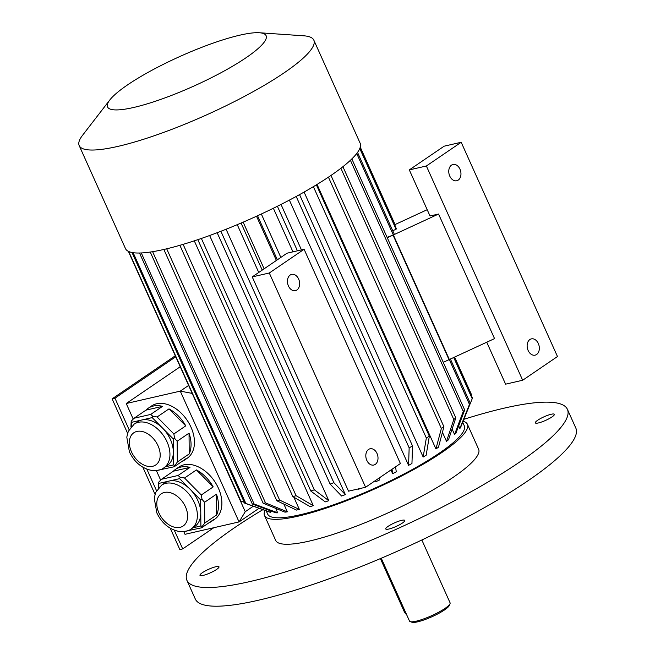 <?xml version="1.0" encoding="UTF-8"?>
<svg xmlns="http://www.w3.org/2000/svg" width="655" height="655" viewBox="0 0 655 655"><rect width="100%" height="100%" fill="white"/><g stroke="black" fill="none" stroke-linecap="round" stroke-linejoin="round"><path stroke-width="0.98" d="M127.586 433.266L112.111 398.838L175.303 355.788M213.817 527.709L182.696 548.906L179.847 549.561L170.267 528.241M155.014 494.304L142.839 467.203M551.207 414.255A10.431 1.965 -24.2 0 0 537.722 420.223A10.431 1.965 -24.2 0 0 535.323 422.868A10.431 1.965 -24.2 0 0 545.64 420.387A10.431 1.965 -24.2 0 0 554.351 414.32A10.431 1.965 -24.2 0 0 551.207 414.255M402.375 523.058A10.431 1.965 -24.2 0 0 404.774 520.422A10.431 1.965 -24.2 0 0 401.63 520.357A10.431 1.965 -24.2 0 0 391.002 524.606A10.431 1.965 -24.2 0 0 385.754 528.97A10.431 1.965 -24.2 0 0 392.23 528.028A10.431 1.965 -24.2 0 0 402.375 523.058M203.115 575.409A10.431 1.965 -24.2 0 0 216.592 569.441A10.431 1.965 -24.2 0 0 218.991 566.796A10.431 1.965 -24.2 0 0 208.675 569.285A10.431 1.965 -24.2 0 0 199.971 575.352A10.431 1.965 -24.2 0 0 203.115 575.409M134.144 424.137L128.29 431.35L126.792 437.114L129.403 451.868C134.324 462.102 141.685 468.276 151.485 470.405C157.257 470.896 161.4 470.028 163.897 467.809A26.421 17.808 55.7 0 0 163.734 435.952A26.421 17.808 55.7 0 0 134.144 424.137L137.542 421.82A26.421 17.808 55.7 0 1 141.783 419.994L131.377 422.377L131.418 426.495M152.181 417.603L141.783 419.994A26.421 17.808 55.7 0 1 162.702 428.247L152.181 417.603L152.771 416.236L150.658 414.443L162.538 406.346L145.95 410.145A31.636 21.32 55.7 0 1 148.194 408.261A31.636 21.32 55.7 0 1 162.538 406.346M173.223 438.891L162.702 428.247A26.421 17.808 55.7 0 1 173.338 451.917L173.223 438.891L174.59 438.31L173.87 433.954L185.758 425.856L168.982 408.884A31.636 21.32 55.7 0 1 185.758 425.856M173.87 433.954L157.094 416.981L168.982 408.884M157.094 416.981L152.771 416.236M150.658 414.443L134.062 418.242L145.95 410.145M134.062 418.242L131.197 421.19L130.934 427.044M131.377 422.377L131.197 421.19M181.239 461.947A31.636 21.32 55.7 0 0 183.818 460.547A31.636 21.32 55.7 0 0 186.053 458.664L174.165 466.761L177.333 462.012L177.145 441.241L189.033 433.143A31.636 21.32 55.7 0 1 189.221 453.915L189.033 433.143M177.333 462.012L189.221 453.915M177.145 441.241L174.59 438.31M174.828 465.32L173.46 464.944L173.338 451.917A26.421 17.808 55.7 0 1 167.295 465.492L163.897 467.809M174.165 466.761L156.512 470.519M165.387 466.794L173.46 464.944M200.659 499.929L190.138 489.285A26.421 17.808 55.7 0 1 200.774 512.955L200.659 499.929L202.018 499.347L201.306 494.992L213.194 486.894L196.418 469.922A31.636 21.32 55.7 0 1 213.194 486.894M192.824 527.832L200.888 525.981L200.774 512.955A26.421 17.808 55.7 0 1 194.723 526.53L191.326 528.847A26.421 17.808 55.7 0 0 191.17 496.989A26.421 17.808 55.7 0 0 161.58 485.175L164.978 482.858A26.421 17.808 55.7 0 1 169.211 481.032L158.813 483.415L158.846 487.533M216.469 494.181L204.581 502.279L204.769 523.05L216.658 514.953L216.469 494.181A31.636 21.32 55.7 0 1 216.658 514.953M208.667 522.985A31.636 21.32 55.7 0 0 211.246 521.585A31.636 21.32 55.7 0 0 213.489 519.702L201.601 527.799L202.264 526.358L200.888 525.981M202.264 526.358L204.769 523.05M204.581 502.279L202.018 499.347M201.601 527.799L183.94 531.557M201.306 494.992L184.53 478.019L196.418 469.922M184.53 478.019L180.199 477.274L178.086 475.481L189.975 467.383L173.387 471.182A31.636 21.32 55.7 0 1 175.622 469.299A31.636 21.32 55.7 0 1 189.975 467.383M179.617 478.641L169.211 481.032A26.421 17.808 55.7 0 1 190.138 489.285L179.617 478.641L180.199 477.274M178.086 475.481L161.498 479.28L173.387 471.182M161.498 479.28L158.633 482.227L158.363 488.081M158.813 483.415L158.633 482.227M259.044 508.305L239.059 521.92L185.005 534.316L183.777 531.573M192.161 393.303L245.248 511.711L239.059 521.92L180.272 391.125L126.227 403.521L180.223 366.735M192.062 393.368L180.272 391.125L188.624 385.435M148.194 408.261L151.592 405.944A31.636 21.32 55.7 0 1 187.019 420.092A31.636 21.32 55.7 0 1 187.207 458.238L183.818 460.547M175.622 469.299L179.02 466.982A31.636 21.32 55.7 0 1 184.096 464.788A31.636 21.32 55.7 0 1 216.592 484.585A31.636 21.32 55.7 0 1 214.644 519.276L211.246 521.585M160.639 480.099L156.34 470.536M133.211 419.061L126.227 403.521M462.168 423.515L472.214 398.698A127.234 23.94 -24.2 0 0 472.337 397.79L454.136 357.294M458.688 425.906L459.859 428.526A107.764 20.28 -24.2 0 0 460.645 427.347L470.249 403.218A127.234 23.94 -24.2 0 1 469.463 404.397L356.721 153.524M452.106 429.017L454.562 434.478A107.764 20.28 -24.2 0 0 455.978 433.07L464.69 409.997L351.841 158.911M446.505 441.355A107.764 20.28 -24.2 0 0 448.519 439.759L455.823 417.915A127.234 23.94 155.8 0 1 453.809 419.511L446.505 441.355L442.436 432.308M266.225 510.884L267.666 514.093A107.764 20.28 -24.2 0 0 335.565 504.08A107.764 20.28 -24.2 0 0 440.717 452.196A107.764 20.28 -24.2 0 0 464.256 425.742L462.749 422.393M317.045 184.432L435.927 448.953A107.764 20.28 -24.2 0 0 438.473 447.218L443.918 426.733L330.98 175.442M423.163 457.034A107.764 20.28 -24.2 0 0 426.159 455.209L429.336 436.181A127.234 23.94 155.8 0 1 426.331 437.999L423.163 457.034L304.084 192.071M408.581 465.353A107.764 20.28 -24.2 0 0 411.954 463.503L412.527 445.973A127.234 23.94 155.8 0 1 409.154 447.824L408.581 465.353L289.379 200.111M390.978 469.954L392.648 473.663A107.764 20.28 -24.2 0 0 396.275 471.837L395.563 466.835M375.34 480.606L375.831 481.712A107.764 20.28 -24.2 0 0 379.613 479.959L378.95 478.15M358.424 488.892L358.645 489.244A107.764 20.28 -24.2 0 0 360.733 488.368M226.09 229.234L345.357 494.607A107.764 20.28 -24.2 0 1 341.615 496.04L330.12 484.094L217.149 232.713M209.633 235.513L328.802 500.682A107.764 20.28 -24.2 0 1 325.257 501.894L310.789 491.021A127.234 23.94 -24.2 0 0 314.334 489.817L328.802 500.682M194.289 240.844L313.311 505.676A107.764 20.28 -24.2 0 1 310.069 506.618L292.826 496.629A127.234 23.94 -24.2 0 0 296.076 495.688L313.311 505.676M293.874 497.235L299.351 509.426A107.764 20.28 -24.2 0 1 296.51 510.081L276.787 500.739A127.234 23.94 -24.2 0 0 279.628 500.092L299.351 509.426M283.877 504.104L287.349 511.833A107.764 20.28 -24.2 0 1 284.99 512.169L263.138 503.236L150.257 252.052M275.673 508.362L277.671 512.808A107.764 20.28 -24.2 0 1 275.87 512.824L252.314 504.039A127.234 23.94 -24.2 0 0 254.124 504.022L277.671 512.808M269.811 510.564L270.605 512.333A107.764 20.28 -24.2 0 1 269.41 512.03L244.643 503.122L132.007 252.511M243.152 222.16L264.121 268.812M256.514 216.224L276.394 260.453M304.108 249.285L287.037 253.198L252.232 276.909L348.517 491.168L365.588 487.255L269.295 272.996L304.108 249.285L400.401 463.535L365.588 487.255M273.364 208.249L292.957 251.839M357.54 152.418L394.113 233.81A127.234 23.94 155.8 0 1 393.352 234.948L438.555 214.038L430.024 215.994L409.31 169.907L426.372 165.993L522.665 380.244L557.479 356.533L461.185 142.274L426.372 165.993M427.191 209.698L395.063 224.559M394.818 225.287L395.293 225.066L360.266 147.121M360.029 147.883L396.201 228.374A127.234 23.94 155.8 0 1 396.078 229.283L392.722 230.707M393.352 234.948L449.338 359.521L494.541 338.61L438.555 214.038M387.277 237.757L393.041 235.096L387.105 237.372M443.263 362.33L449.027 359.66L393.041 235.096M252.232 276.909L269.295 272.996M288.446 285.989A8.343 5.96 77.1 0 0 295.405 290.648A8.343 5.96 77.1 0 0 299.351 281.183A8.343 5.96 77.1 0 0 291.671 274.388A8.343 5.96 77.1 0 0 288.446 285.989M366.816 460.383A8.343 5.96 77.1 0 0 373.776 465.042A8.343 5.96 77.1 0 0 377.722 455.577A8.343 5.96 77.1 0 0 370.05 448.781A8.343 5.96 77.1 0 0 366.816 460.383M264.988 510.433A111.244 20.927 -24.2 0 0 264.497 515.518L275.69 540.432A111.244 20.927 -24.2 0 0 385.738 513.921A111.244 20.927 -24.2 0 0 478.625 449.232L467.433 424.317A111.244 20.927 -24.2 0 0 463.2 421.28M264.497 515.518A111.244 20.927 -24.2 0 0 298.033 516.189A111.244 20.927 -24.2 0 0 411.389 470.83A111.244 20.927 -24.2 0 0 467.433 424.317M486.747 342.213L505.594 384.166L522.665 380.244M461.185 142.274L444.123 146.196L409.31 169.907M449.764 176.089A8.343 5.96 77.1 0 0 456.723 180.755A8.343 5.96 77.1 0 0 459.957 169.146A8.343 5.96 77.1 0 0 452.998 164.487A8.343 5.96 77.1 0 0 449.764 176.089M528.143 350.482A8.343 5.96 77.1 0 0 535.102 355.149A8.343 5.96 77.1 0 0 538.328 343.539A8.343 5.96 77.1 0 0 531.369 338.881A8.343 5.96 77.1 0 0 528.143 350.482M454.619 357.073L471.428 394.482L471.166 395.17M359.783 148.521L396.078 229.283M453.702 357.499L472.214 398.698M450.394 359.03L470.249 403.218M459.859 428.526L469.463 404.397M350.409 160.287L463.265 411.406A127.234 23.94 -24.2 0 0 464.69 409.997M454.562 434.478L463.265 411.406M340.895 168.269L453.809 419.511M342.917 166.697L455.823 417.915M328.425 177.161L441.364 428.468A127.234 23.94 -24.2 0 0 443.918 426.733M435.927 448.953L441.364 428.468M313.377 186.659L426.331 437.999M316.381 184.841L429.336 436.181M296.191 196.459L409.154 447.824M299.556 194.609L412.527 445.973M281.02 204.434L301.447 249.891M277.392 206.259L297.419 250.816M392.648 473.663L392.017 469.25M261.329 214.005L280.839 257.423M257.546 215.757L277.343 259.806M375.831 481.712L375.413 480.557M237.257 224.665L258.741 272.472M241.073 223.052L262.221 270.106M220.882 231.281L333.862 482.661A127.234 23.94 155.8 0 1 330.12 484.094M333.862 482.661L345.357 494.607M197.826 239.665L310.789 491.021M201.372 238.453L314.334 489.817M179.879 245.306L292.826 496.629M183.122 244.348L296.076 495.688M166.697 248.802L279.628 500.092M163.856 249.465L276.787 500.739M152.607 251.692L265.504 502.893A127.234 23.94 155.8 0 1 263.138 503.236M265.504 502.893L287.349 511.833M141.292 252.961L254.124 504.022M139.507 253.018L252.314 504.039M133.153 252.699L245.83 503.425A127.234 23.94 155.8 0 1 244.643 503.122M245.83 503.425L270.605 512.333M128.699 251.504L240.884 501.132L244.307 502.377M128.364 251.348L240.344 500.518A127.234 23.94 -24.2 0 0 240.884 501.132M109.819 99.961L82.546 135.298A128.626 24.202 -24.2 0 0 79.198 145.607L125.482 248.597A128.626 24.202 -24.2 0 0 164.258 249.375A128.626 24.202 -24.2 0 0 295.331 196.926A128.626 24.202 -24.2 0 0 360.119 143.15L313.835 40.16A128.626 24.202 -24.2 0 0 303.895 35.82L259.372 32.75A86.91 16.35 -24.2 0 0 127.553 84.896A86.91 16.35 -24.2 0 0 109.819 99.961A86.91 16.35 -24.2 0 0 193.52 86.223A86.91 16.35 -24.2 0 0 259.372 32.75M79.198 145.607A128.626 24.202 -24.2 0 0 206.431 114.953A128.626 24.202 -24.2 0 0 313.835 40.16M245.248 511.711L253.288 506.233M129.109 429.68L114.953 398.183L112.111 398.838M114.953 398.183L175.745 356.77M182.696 548.906L174.279 530.198M156.545 490.718L146.851 469.16M262.876 509.68A208.577 39.243 -24.2 0 0 186.912 580.338L195.305 599.022A208.577 39.243 -24.2 0 0 258.193 600.283A208.577 39.243 -24.2 0 0 470.74 515.223A208.577 39.243 -24.2 0 0 575.802 428.018L567.41 409.334A208.577 39.243 -24.2 0 0 463.994 419.274M186.912 580.338A208.577 39.243 -24.2 0 0 249.801 581.591A208.577 39.243 -24.2 0 0 462.34 496.539A208.577 39.243 -24.2 0 0 567.41 409.334M406.575 614.554A6.951 4.97 -102.9 0 1 404.16 611.475L380.399 558.6M381.259 558.232L409.49 621.046A22.245 4.184 -24.2 0 0 410.194 621.611L411.979 622.25A20.862 3.922 -24.2 0 0 431.948 616.748A20.862 3.922 -24.2 0 0 449.322 605.466L450.026 603.705A22.245 4.184 -24.2 0 0 450.075 602.805L421.845 539.99M410.194 621.611A22.245 4.184 -24.2 0 0 431.498 615.749A22.245 4.184 -24.2 0 0 450.026 603.705M158.928 512.947A19.47 13.116 55.7 0 1 172.06 493.281A19.47 13.116 55.7 0 1 185.635 523.484A19.47 13.116 55.7 0 1 158.928 512.947M131.499 451.909A19.47 13.116 55.7 0 1 144.624 432.243A19.47 13.116 55.7 0 1 158.207 462.446A19.47 13.116 55.7 0 1 131.499 451.909M405.093 611.262L404.16 611.475M161.58 485.175L155.718 492.388L154.228 498.152L156.832 512.906C161.752 523.14 169.113 529.314 178.921 531.442C184.694 531.934 188.828 531.066 191.326 528.847"/></g></svg>
